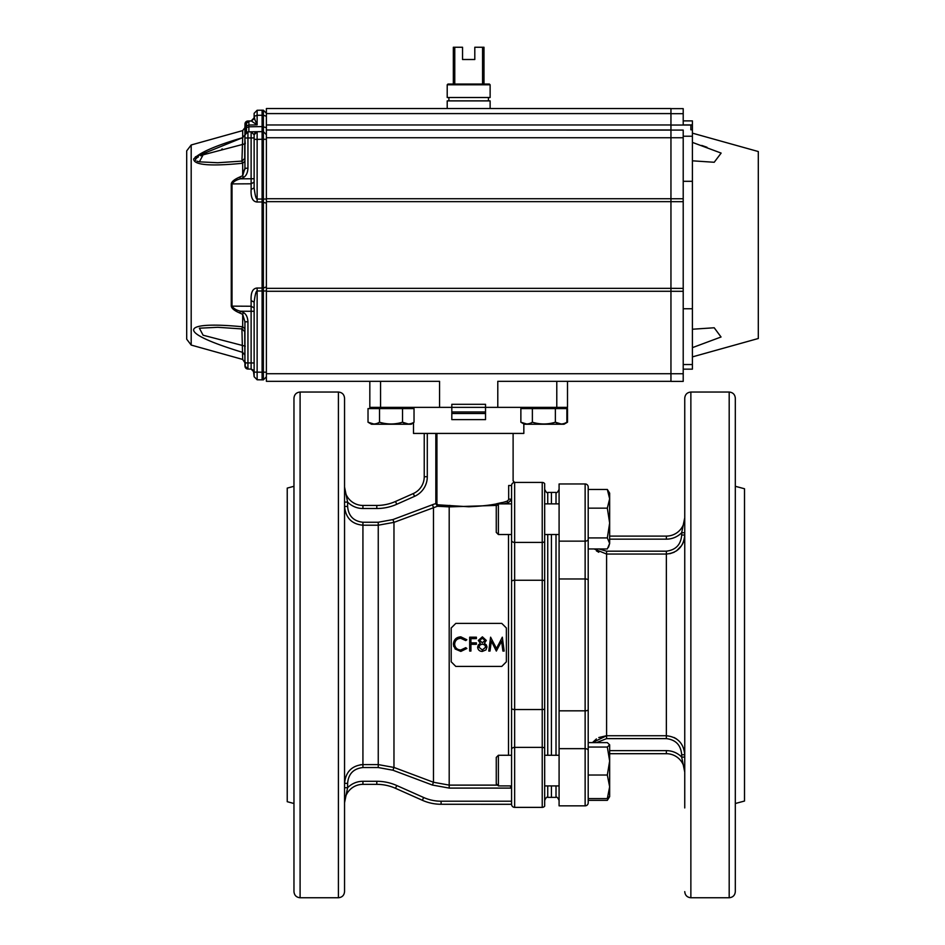<?xml version="1.0" encoding="UTF-8"?>
<svg xmlns="http://www.w3.org/2000/svg" width="945" height="945" viewBox="0 0 945 945"><rect width="100%" height="100%" fill="white"/><g stroke="black" fill="none" stroke-linecap="round" stroke-linejoin="round"><path stroke-width="1.42" d="M498.393 534.527L496.255 532.378L496.255 506.024L498.393 503.874L498.393 534.527L511.576 534.527L511.576 755.268L498.393 755.268L498.393 785.921L511.576 785.921L511.576 788.78L510.253 786.027M607.328 537.918L588.203 537.918L588.203 548.951L607.328 548.951L609.655 543.434L609.655 523.046L607.328 537.918L609.655 543.434L608.521 547.202M607.328 508.162L609.655 523.046L609.655 498.806L607.328 508.162L588.203 508.162L588.203 489.451L607.328 489.451L609.655 498.806L609.655 493.148L607.328 489.451M588.203 537.918L588.203 508.162M559.086 805.837L585.132 805.837A3.059 3.059 0 0 0 588.203 802.777A3.059 3.059 0 0 1 585.132 805.837L559.086 805.837L559.086 483.958L585.132 483.958A3.059 3.059 0 0 1 588.203 487.018L588.203 802.777L588.203 800.344L607.328 800.344L609.655 796.647L609.655 786.807L607.328 798.584L609.655 796.363M588.203 800.344L588.203 798.584L607.328 798.584M451.816 411.973L485.529 411.973M451.816 413.497L485.529 413.497M245.783 368.089A3.059 3.059 0 0 1 245.038 366.766A3.059 3.059 0 0 0 247.944 369.046L251.122 369.093L251.122 362.963L254.134 362.963L254.134 307.928L254.134 311.283L251.122 311.283L251.122 306.239L254.134 307.928L254.134 302.128L254.134 372.129L257.135 372.129L257.135 290.977C256.107 290.8 255.103 294.521 254.134 302.128L251.122 300.604C250.685 292.548 252.693 288.355 257.135 288.024L262.096 288.048L262.096 201.994L257.135 202.017C252.693 201.71 250.685 197.517 251.122 189.449L254.134 187.913L254.134 134.769L257.135 131.709L262.096 131.627L262.096 139.281L266.384 139.305L266.384 381.319L380.551 381.319L369.826 381.319L369.826 407.366L485.529 407.366L485.529 419.627L451.816 419.627L451.816 404.306L485.529 404.306L485.529 407.366L567.508 407.366L567.508 381.319M609.655 744.825L607.328 747.046L609.655 761.032L607.328 775.03L609.655 786.807L609.655 744.825L607.328 742.616L588.203 742.616L588.203 747.046L607.328 747.046M498.393 785.921L496.255 783.771L496.255 757.418L498.393 755.268M588.203 798.584L588.203 775.03L607.328 775.03M588.203 775.03L588.203 747.046M542.229 807.373A3.059 3.059 0 0 0 544.674 806.144L544.674 483.651A3.059 3.059 0 0 0 542.229 482.422L514.647 482.422A3.059 3.059 0 0 0 511.576 485.494L511.717 484.572L511.576 485.494A3.059 3.059 0 0 1 514.647 482.422L514.647 807.373L542.229 807.373L542.229 747.389L514.647 747.389A3.059 1.937 0 0 0 511.576 749.326L511.576 485.494L508.67 485.494C514.328 478.359 514.328 478.359 508.67 485.494L508.67 499.161L511.576 499.161L511.576 503.874L498.393 503.874M503.342 644.903L504.157 651.07L502.917 651.07L501.594 641.076L496.338 651.07L491.341 641.064L490.018 651.07L488.778 651.07L490.597 637.19L496.468 648.577L502.327 637.19L504.157 651.022M484.643 644.903L482.399 644.136L480.06 644.903L478.867 647.183L482.316 649.995L485.765 647.041L484.643 644.903L482.399 644.124L480.06 644.903M478.867 647.171L482.316 649.971L485.765 647.183M478.359 644.903L480.355 643.332L478.335 640.391L482.387 636.835L486.297 640.438L484.336 643.332L486.321 644.903L487.006 647.03L485.966 649.9L482.304 651.424C479.517 651.329 477.957 649.912 477.638 647.136L478.359 644.903L477.638 647.124M482.363 642.706L485.057 640.391L482.316 638.253L479.576 640.415L482.363 642.706M470.917 651.07L470.917 644.301L476.398 644.301L476.398 642.883L470.917 642.883L470.917 638.619L476.398 638.619L476.398 637.19L469.677 637.19L469.677 651.07L470.917 651.07M466.842 639.765L465.767 640.592L460.758 638.3C457.061 638.56 455.017 640.509 454.651 644.147L454.687 644.903C455.407 648.175 457.463 649.876 460.841 649.995L465.767 647.691L466.854 648.506L460.841 651.424L455.159 648.991L453.411 644.041C453.836 639.552 456.317 637.143 460.829 636.835L466.842 639.741L465.767 640.568L460.758 638.253C457.061 638.513 455.017 640.474 454.651 644.136L454.687 644.903C455.407 648.152 457.463 649.841 460.841 649.971L465.767 647.668L466.842 648.494M455.797 623.393L451.202 627.976L451.202 661.819L455.797 666.414L501.771 666.414L506.366 661.819L506.366 627.976L501.771 623.393L455.797 623.393M453.813 646.652L453.411 644.041M476.398 644.301L470.917 644.313M476.398 638.619L470.917 638.655L470.917 642.883M486.321 644.903L487.006 647.006M480.355 643.344L478.335 640.426M486.297 640.438L484.336 643.344M488.778 651.07L489.581 644.903M494.625 644.903L496.468 648.553L498.298 644.903M502.905 651.022L501.594 641.1L499.692 644.903M493.255 644.903L491.341 641.064M511.576 804.266L441.091 804.266L511.576 804.313L511.576 749.326M510.95 501.098L511.576 499.161L508.516 502.645L503.768 503.874M413.497 422.521L413.497 433.424L523.837 433.424L523.837 423.927M485.529 419.627L451.816 419.627M496.869 505.398L449.194 506.874L437.44 506.26L393.97 522.361L378.248 525.207L362.927 525.207C351.823 524.191 345.693 517.931 344.547 506.425L347.606 506.425C348.421 515.935 353.524 521.203 362.927 522.254L378.248 522.254L392.919 519.573L432.42 504.736A47.971 47.971 0 0 1 435.834 503.602L438.102 504.819L468.673 506.768C485.446 506.083 498.287 504.205 507.181 501.133L508.505 499.893M501.795 502.586L496.408 503.815M344.547 807.928L344.547 752.763M345.268 778.148L344.547 783.37C345.681 771.876 351.812 765.615 362.927 764.588L378.248 764.588L393.97 767.446L433.471 782.259L449.194 785.118L449.194 506.874L449.844 505.398M338.416 392.045L338.416 897.75C342.137 897.384 344.181 895.34 344.547 891.619L344.547 398.176C344.181 394.455 342.137 392.411 338.416 392.045L300.097 392.045C296.376 392.411 294.332 394.455 293.966 398.176L293.966 891.619C294.332 895.34 296.376 897.384 300.097 897.75L300.097 392.045M556.014 503.874L556.014 492.416L551.419 492.416L551.419 503.874L551.419 492.416L547.746 492.416L547.746 503.874M551.419 534.527L551.419 755.268L551.419 534.527M551.419 785.921L551.419 797.379L551.419 785.921M293.966 803.51L287.233 801.703L287.233 488.104L293.966 486.297M544.674 748.156A3.059 1.937 0 0 0 542.229 747.389L542.229 709.541A3.059 1.217 0 0 0 544.674 709.057L544.674 580.738A3.059 1.217 -0 0 0 542.229 580.254L514.647 580.254A3.059 1.217 0 0 0 511.576 581.47M362.785 764.588L360.234 764.788M266.384 381.319L439.555 381.319L439.555 407.366M497.791 407.366L497.791 381.319L556.782 381.319L556.782 407.366M423.632 797.497L422.391 800.297A45.974 45.974 0 0 0 441.091 804.266A45.974 45.974 0 0 1 422.391 800.297L395.494 788.319A45.974 45.974 0 0 0 376.795 784.35L362.927 784.35A18.392 18.392 0 0 0 344.547 802.742L347.606 787.728A21.451 21.451 0 0 1 362.927 781.291L376.795 781.291A49.034 49.034 0 0 1 396.746 785.519L423.632 797.497A42.903 42.903 0 0 0 441.091 801.206L511.576 801.206M427.294 433.424L427.294 476.741A21.451 21.451 0 0 1 414.56 496.338L396.746 504.276A49.034 49.034 0 0 1 376.795 508.516L362.927 508.516A21.451 21.451 0 0 1 347.606 502.078L344.547 487.053A18.392 18.392 0 0 0 362.927 505.445L376.795 505.445A45.974 45.974 0 0 0 395.494 501.476L413.319 493.538A18.392 18.392 0 0 0 424.234 476.741L424.234 433.424M438.102 504.819L437.44 506.26L435.834 503.602L435.834 433.424M347.606 506.425L347.606 502.078L344.547 502.078M511.505 788.095L449.194 788.095L432.42 785.059L392.919 770.222L378.248 767.541L362.927 767.541C353.513 768.604 348.398 773.884 347.606 783.37L344.547 783.37M344.547 787.728L347.606 787.728L347.606 783.37M376.795 784.35A45.974 45.974 0 0 1 395.494 788.319A45.974 45.974 0 0 0 376.795 784.35A45.974 45.974 0 0 1 395.494 788.319L396.746 785.519A49.034 49.034 0 0 0 376.795 781.291L376.795 784.35M511.576 804.313A3.059 3.059 0 0 0 514.647 807.373A3.059 3.059 0 0 1 511.576 804.313M485.057 640.415L482.316 638.253M482.316 638.3L479.576 640.438M508.516 503.874L507.181 501.133M609.655 494.967L609.655 493.432M735.316 486.297L744.506 488.754L744.506 801.041L735.316 803.51M684.747 721.519L684.747 752.763M684.747 807.928L684.747 398.176C685.101 394.455 687.145 392.411 690.866 392.045L690.866 897.75C687.145 897.384 685.101 895.34 684.747 891.619M735.316 644.903L735.316 891.619C734.95 895.34 732.907 897.384 729.186 897.75L729.186 392.045C732.907 392.411 734.95 394.455 735.316 398.176L735.316 644.903M669.792 553.711L674.151 552.258M676.525 550.864L681.688 545.513M682.207 544.639L683.294 542.418M683.495 541.898L683.802 541.012M684.003 540.327L684.393 538.674M684.003 749.468L683.802 748.783M676.525 738.931L674.151 737.537M606.454 735.742L598.799 737.537M596.413 738.931L592.456 742.616L606.584 735.742L666.355 735.742C677.577 736.946 683.696 743.29 684.747 754.771L681.676 754.771C680.92 745.156 675.817 739.781 666.355 738.624L606.584 738.624L596.531 742.616M596.413 550.864L598.799 552.258M598.87 548.951L606.584 551.171L666.355 551.171C675.829 550.002 680.943 544.615 681.676 535.024L684.747 535.024C683.672 546.553 677.541 552.896 666.355 554.053L606.584 554.053L594.074 548.951M588.203 548.951L588.203 742.616M588.203 489.451L588.203 487.018M609.655 536.098L666.355 536.098A18.392 18.392 0 0 0 684.747 517.706L681.676 532.72A21.451 21.451 0 0 1 666.355 539.158L609.655 539.158M684.747 772.089A18.392 18.392 0 0 0 666.355 753.697A18.392 18.392 0 0 1 684.747 772.089L681.676 757.075L684.747 757.075M609.655 750.637L666.355 750.637L666.355 753.697L609.655 753.697M684.747 532.72L681.676 532.72L681.676 535.024M485.529 407.366L451.816 407.366M532.378 408.594L532.378 422.214C528.55 424.553 524.723 424.553 520.872 422.214L520.872 408.594L567.52 408.594L567.52 422.214L564.047 424.234L524.995 424.234M564.437 408.594L564.437 407.366L523.955 407.366L523.955 408.594M186.697 150.881L186.697 339.172L191.185 345.067L191.185 144.975L186.697 150.881M244.932 161.134L242.688 163.249C212.093 166.296 193.394 165.399 193.713 158.937C199.501 152.617 215.838 145.518 242.688 137.663L195.391 156.846M247.921 366.802L247.944 362.915L244.932 362.915L244.932 365.975L244.932 321.808L242.688 314.331L239.711 312.996C234.49 310.763 231.667 308.46 231.253 306.074A3.059 1.677 0 0 0 232.021 306.145L232.021 183.909L251.122 183.802L251.122 178.759L240.479 178.818C236.439 179.81 233.616 181.511 232.021 183.909L231.253 183.968C231.608 181.629 234.431 179.326 239.711 177.046L240.479 178.818L243.467 177.495C246.184 175.924 247.673 172.829 247.944 168.234L244.932 168.234L242.688 175.711L242.688 170.809A3.059 1.984 180 0 0 244.909 169.143M257.135 288.024L257.135 290.977L262.096 290.989L262.096 288.048L263.371 288.048L263.371 199.052L266.384 199.052L266.384 134.71L263.371 131.638L266.384 134.71L266.384 129.997L266.384 137.734L670.95 137.734L670.95 198.745L683.211 198.745L683.211 130.091L670.95 130.091L683.211 130.091M244.932 346.189L244.932 355.155L242.688 352.39C169.344 330.088 185.752 321.135 242.688 326.805L244.932 328.907M239.711 177.046L242.688 175.711L243.467 177.495M244.932 137.108L244.932 127.232L246.468 127.669L244.932 127.232L245.038 123.287A3.059 3.059 0 0 1 247.944 121.007A3.059 3.059 0 0 0 245.038 123.287L245.535 133.115M255.008 120.169L254.134 116.341L254.134 117.877L251.122 120.948L254.134 117.877L257.135 124.87L248.878 125.023L248.878 126.807L246.468 127.646L246.468 132.276L246.468 123.441A2.457 2.457 0 0 1 247.106 121.787A2.457 2.457 -29.5 0 0 245.629 123.441L246.468 123.452L246.468 125.862L246.468 123.452L248.878 120.984L251.122 120.948L247.295 121.598M246.208 122.389A2.457 2.457 149.2 0 1 247.106 121.787L248.878 120.984L248.878 125.023L246.468 125.862M244.932 129.5L244.932 127.646L242.688 130.599L242.688 137.663L244.932 134.887L244.932 127.232M244.755 142.719L244.72 143.888L203.104 154.838L199.383 161.843L217.775 162.741L242.18 161.087M242.688 170.809L242.688 163.249L241.92 161.453L242.688 137.663M198.84 161.725L197.021 161.182M195.662 160.319L195.414 159.67M195.556 159.126L197.21 157.591M197.741 157.272L198.426 156.894M200.73 155.795L206.719 153.539M221.791 149.121L222.394 148.967M251.122 300.604L251.122 306.239L232.021 306.145C233.533 308.507 236.356 310.208 240.479 311.224L239.711 312.996M241.92 328.588L242.688 326.805L242.688 314.331L243.467 312.547C246.172 314.118 247.673 317.201 247.944 321.808L244.932 321.808M217.799 327.301L199.383 328.198L203.104 335.215L245.275 346.213M191.185 345.067L242.688 359.443L241.92 328.919M244.932 130.953L244.932 134.143M245.275 143.829L244.932 139.801M245.735 132.867L244.932 134.934L244.72 159.587M253.236 131.78L247.944 131.863L244.932 134.934L244.932 168.234M247.944 131.863L244.932 134.934L244.932 137.994L247.944 137.994L247.944 131.863L245.96 132.643M244.72 330.455L244.932 331.943L244.72 330.455M243.467 312.547L240.479 311.224L251.122 311.283L251.122 362.963L247.944 362.915L247.944 369.046L244.932 365.975L244.72 330.88M244.755 347.347L244.932 350.052M245.842 368.16A3.059 3.059 0 0 0 247.921 369.034L245.038 366.766L245.535 362.396L244.932 362.809M244.932 362.738L242.688 359.443M262.096 379.878L262.096 372.212L257.135 372.129L257.135 379.784L263.371 379.855L266.384 376.783L266.384 372.188L263.371 372.188L263.371 290.989L266.384 290.989L266.384 289.82L266.384 376.783L263.371 379.855L263.371 372.188L262.096 372.212L262.096 290.989L263.371 290.989L263.371 288.048L266.384 286.867L266.384 287.894L266.384 203.175L262.096 201.994L262.096 199.052L263.371 199.052L263.371 131.638L257.146 131.709L254.134 134.769L254.134 187.913C255.103 195.532 256.107 199.241 257.135 199.064L257.135 202.017M254.134 361.403L254.134 376.724L253.343 370.109L251.122 369.093L254.134 372.165L254.134 362.963M245.038 366.766L245.629 366.601L245.038 366.766M247.944 121.007L248.878 120.984L246.468 123.441L247.141 121.751M257.135 379.784L254.134 376.724L257.135 379.784M254.134 137.946L251.122 137.946L251.122 131.816L257.135 131.709L257.135 139.364L254.134 139.364M262.096 139.281L262.096 199.052L257.135 199.064L257.135 139.364L262.096 139.281M266.384 116.282L266.384 113.258L266.384 116.282L263.371 115.231L263.371 110.187L266.384 113.258L263.371 110.187L263.383 111.829M266.384 203.175L266.384 202.147M262.096 131.627L262.096 126.583L248.878 126.807L248.878 131.851M254.134 116.341L254.134 113.317L254.134 116.341L257.135 115.29L257.123 111.628M263.371 131.638L263.371 126.606L263.371 131.638L266.384 134.71M254.453 131.757L253.414 131.768M254.134 113.317L257.135 110.258L263.371 110.187L257.135 110.258L254.134 113.317L257.135 110.258L257.135 124.87L251.783 121.303M262.096 110.163L262.096 126.583L266.384 127.646L266.384 129.158M254.134 134.769L257.135 131.709L251.122 131.816L254.134 134.769L255.044 132.595M683.211 181.298L692.401 181.298L692.401 308.743L683.211 308.743M692.401 356.891L758.303 338.499L758.303 151.543L692.401 133.15M692.401 329.226L714.207 327.773L721.047 336.999L692.401 347.654M707.014 147.278L701.722 145.424M692.401 142.388L721.141 153.09L714.207 162.268L692.401 160.815M683.211 108.64L670.95 108.64L683.211 108.64L683.211 124.929L690.866 124.929L690.866 129.796L692.401 129.796L692.401 120.889L683.211 120.889L692.401 120.889M690.866 124.929L692.401 124.775M670.95 113.589L266.384 113.589L266.384 108.545L670.95 108.545L670.95 198.722L266.384 198.722L266.384 201.651L670.95 201.651L670.95 288.343L683.211 288.367L683.211 201.675L670.95 201.675L670.95 381.402L683.211 381.402L683.211 291.296L670.95 291.296L670.95 373.747L683.211 373.747M683.211 369.152L692.401 369.152L692.401 308.743M692.401 129.796L692.401 136.222L683.211 136.222M692.401 181.298L692.401 136.222M683.211 198.745L683.211 201.675M683.211 288.367L683.211 291.296M266.384 113.589L266.384 129.997L670.95 130.091M462.542 59.511L474.803 59.511L462.542 59.511L462.542 47.25L453.34 47.25L453.34 84.034L454.769 84.034L454.769 47.25M484.561 84.79L447.209 84.79L447.209 97.512L490.124 97.512L490.124 84.79L484.561 84.79M474.803 59.511L474.803 47.25L482.564 47.25L482.564 84.034L489.356 84.034L490.124 84.79M482.564 84.034L454.769 84.034M447.209 84.79L447.977 84.034L453.34 84.034M448.899 100.891L448.899 97.512M490.124 108.545L490.124 100.891L447.209 100.891L447.209 108.545M482.564 47.25L483.994 47.25L483.994 84.034M503.153 108.545L434.192 108.545M670.95 201.651L670.95 198.722M670.95 381.319L556.782 381.319L670.95 381.319M670.95 129.997L266.384 129.997L670.95 129.997M368.668 408.594L371.101 408.594L371.101 407.366L410.945 407.366L410.945 408.594L413.497 408.594L413.497 407.366M411.595 408.594L411.595 407.366L371.751 407.366M413.497 422.899L411.193 424.234L371.503 424.234L368.018 422.214L368.018 408.594L414.028 408.594L414.028 422.214C410.213 424.553 406.374 424.553 402.523 422.214L408.275 423.998M526.625 423.998L520.872 422.214L524.357 424.234L563.397 424.234L566.882 422.214L566.882 408.594M566.882 422.214C563.055 424.553 559.227 424.553 555.376 422.214L561.129 423.998M532.378 422.214C540.056 424.553 547.722 424.553 555.376 422.214L555.376 408.594M379.524 408.594L379.524 422.214C387.202 424.553 394.868 424.553 402.523 422.214L402.523 408.594M379.524 422.214C375.708 424.553 371.869 424.553 368.018 422.214L373.771 423.998M547.746 534.527L547.746 755.268M547.746 785.921L547.746 797.379C546.978 796.6 545.962 797.627 544.674 800.439M511.576 540.481A3.059 1.937 0 0 0 514.647 542.406L542.229 542.406L542.229 482.422M511.576 708.325A3.059 1.217 0 0 0 514.647 709.541L542.229 709.541L542.229 542.406A3.059 1.937 0 0 0 544.674 541.639M436.933 433.424L436.933 503.602M392.919 770.222L393.97 767.446L393.97 522.361L392.919 519.573M378.248 767.541L378.248 522.254M362.927 767.541L362.927 522.254M449.194 788.095L449.194 785.118L497.59 785.118M508.516 755.268L508.516 534.527M432.42 785.059L433.471 782.259L433.471 507.536L432.42 504.736M380.551 381.319L380.551 407.366M362.927 781.291L362.927 784.35A18.392 18.392 0 0 0 344.547 802.742M376.795 508.516L376.795 505.445A45.974 45.974 0 0 0 395.494 501.476L396.746 504.276M344.547 487.053A18.392 18.392 0 0 0 362.927 505.445L362.927 508.516M414.56 496.338L413.319 493.538A18.392 18.392 0 0 0 424.234 476.741L427.294 476.741M441.091 804.266L441.091 801.206M511.576 485.494A3.059 3.059 0 0 1 514.647 482.422M556.014 755.268L556.014 534.527M559.086 800.439C557.786 797.615 556.759 796.6 556.014 797.379L556.014 785.921M559.086 541.142L585.132 541.142L585.132 483.958M559.086 710.829L585.132 710.829L585.132 541.142A3.059 1.914 -0 0 0 588.203 539.229M559.086 578.966L585.132 578.966A3.059 1.24 0 0 1 588.203 580.206M585.132 805.837L585.132 710.829A3.059 1.24 0 0 0 588.203 709.589M559.086 748.653L585.132 748.653A3.059 1.914 0 0 1 588.203 750.566M606.584 551.171L606.584 738.624M666.355 551.171L666.355 738.624M666.355 750.637A21.451 21.451 0 0 1 681.676 757.075L681.676 754.771M666.355 539.158L666.355 536.098M231.253 306.074L231.253 183.968M251.122 189.449L251.122 183.802L254.134 182.113L254.134 178.759L251.122 178.759L251.122 137.946L247.944 137.994L247.944 168.234M245.546 124.138L244.932 124.067M244.72 143.888L244.72 159.162M247.944 362.915L247.944 321.808M266.384 290.989L266.384 289.82M266.384 287.894L266.384 286.867M257.135 372.129L254.134 372.129M266.384 200.222L266.384 199.052M257.135 115.29L263.371 115.231L263.371 126.606M683.211 364.546L692.401 364.546M670.95 137.746L683.211 137.746M670.95 113.672L683.211 113.672M690.866 125.047L670.95 125.047M266.384 373.724L670.95 373.724M266.384 291.273L670.95 291.273M266.384 288.343L670.95 288.343M266.384 124.964L670.95 124.964M544.674 534.527L559.086 534.527M544.674 503.874L559.086 503.874M544.674 785.921L559.086 785.921M544.674 755.268L559.086 755.268M547.746 492.416C547.179 493.337 546.151 492.321 544.674 489.356M523.837 407.366L523.837 408.594M513.111 433.424L513.111 480.887L514.588 482.422M338.416 897.75L300.097 897.75M556.014 797.379L547.746 797.379M556.014 492.416C556.735 493.219 557.763 492.191 559.086 489.356M690.866 897.75L729.186 897.75M690.866 392.045L729.186 392.045M191.185 144.975L242.688 130.599M217.775 327.301L242.192 328.954L244.932 331.943M244.932 158.099L242.192 161.087M251.122 369.093L253.343 370.109M246.468 127.646L246.468 129.075M266.384 131.166L266.384 132.536M266.384 132.973L266.384 133.954M266.384 127.646L266.384 128.981M254.016 118.704L251.653 120.889M488.435 100.891L488.435 97.512M563.799 407.366L563.799 408.594M410.543 424.234L414.028 422.214"/></g></svg>
